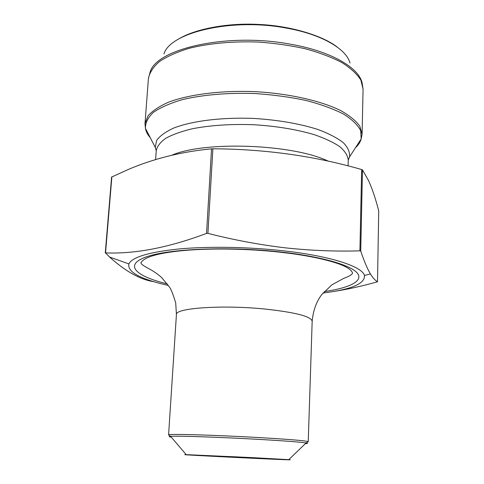 <?xml version="1.0" encoding="UTF-8"?>
<svg xmlns="http://www.w3.org/2000/svg" width="484" height="484" viewBox="0 0 484 484"><rect width="100%" height="100%" fill="white"/><g stroke="black" fill="none" stroke-linecap="round" stroke-linejoin="round"><path stroke-width="0.73" d="M378.724 210.994L378.724 210.897C375.699 198.978 372.305 188.881 368.548 180.599L362.48 169.878L361.663 169.539C314.667 155.987 265.075 149.066 212.881 148.788L211.538 148.836C181.391 151.716 153.507 158.655 127.879 169.648L111.598 177.071M224.957 456.902L189.571 454.942L237.499 456.914L285.391 459.631L224.957 456.902M252.358 457.628L288.773 459.655C305.725 460.998 169.2 454.319 186.207 454.639L252.358 457.628M153.658 281.652C140.39 279.692 125.677 271.476 109.529 257.004L105.536 252.878C134.909 254.136 168.577 247.645 206.541 233.403L207.914 233.385C234.183 240.04 260.011 244.862 285.391 247.85C310.807 250.573 335.642 251.571 359.902 250.839L360.731 251.099C364.186 261.312 367.416 268.923 370.423 273.944C372.91 277.919 375.269 280.514 377.502 281.73L377.018 281.93C361.814 286.207 347.203 289.42 333.18 291.556M323.01 293.02C351.457 289.505 365.269 283.648 364.44 275.444C362.28 266.545 330.572 256.012 283.322 250.797C248.492 246.888 208.562 246.235 179.007 248.964C148.939 252.116 132.223 257.101 128.871 263.919C127.25 272.008 140.421 279.183 168.396 285.457M171.723 155.267C204.448 140.759 293.129 144.044 328.436 161.239M155.606 159.575L156.265 150.53C157.197 146.216 160.41 142.102 165.903 138.2C172.703 134.504 181.542 131.352 192.426 128.738C210.479 125.253 230.922 123.916 253.749 124.721C276.539 126.142 296.752 129.47 314.382 134.697C324.958 138.363 333.446 142.369 339.853 146.706C344.941 151.129 347.736 155.533 348.244 159.92L348.093 165.921M156.253 150.718L155.255 147.372L156.628 140.439C159.877 135.907 165.637 131.751 173.901 127.97C192.366 120.855 222.325 117.134 254.052 118.447C278.342 119.996 299.626 123.674 317.915 129.476C328.751 133.53 337.215 137.928 343.313 142.671C347.923 147.475 350.005 152.212 349.563 156.876L348.238 160.107M355.468 147.753C358.426 144.982 360.326 142.042 361.179 138.926L360.695 130.65C357.779 124.957 352.013 119.403 343.38 113.988C333.155 108.797 320.614 104.272 305.755 100.4C289.868 97.054 273.036 94.779 255.268 93.563C228.581 92.583 203.111 94.731 182.819 99.516C170.38 103.128 160.585 107.406 153.44 112.336C147.953 117.503 145.291 122.851 145.442 128.375C145.987 131.557 147.59 134.667 150.264 137.716M148.661 134.612L145.502 128.49M144.988 123.668L147.989 115.918C152.363 110.884 159.248 106.292 168.656 102.136C189.395 94.332 221.533 90.272 255.364 91.664C289.172 93.581 320.753 100.757 340.633 110.546C349.593 115.603 356 120.849 359.86 126.282L362.092 134.286L363.073 89.092L360.889 80.126C357.089 74.058 350.779 68.22 341.946 62.611C331.728 57.281 319.531 52.665 305.35 48.775C290.291 45.435 274.44 43.185 257.791 42.023C232.217 41.207 209.312 43.306 189.087 48.327C176.896 52.06 166.986 56.495 159.363 61.637C153.192 67.046 149.544 72.703 148.419 78.596L144.988 123.668L145.442 128.375L155.255 147.372L156.265 150.53M361.106 139.035L357.361 144.819M148.419 78.596L150.1 72.176C156.005 48.836 226.978 32.392 289.662 44.056C330.155 50.947 358.329 67.167 362.026 82.54L363.073 89.092M350.017 63.005C346.32 48.824 321.4 34.189 286.238 28.054C231.927 17.678 170.084 32.44 163.955 53.905M105.536 252.878L111.871 176.835M206.541 233.403L211.538 148.836M207.914 233.385L212.881 148.788M359.902 250.839L361.663 169.539M360.731 251.099L362.48 169.878M377.502 281.73L378.724 210.897M305.368 443.671C307.915 443.55 308.157 443.314 306.106 442.957C300.177 442.043 284.235 440.839 258.293 439.351C220.081 437.179 176.799 435.733 170.58 436.332C168.505 436.483 168.728 436.743 171.245 437.113M258.583 437.542C290.339 439.411 306.892 440.803 308.235 441.711L312.174 321.17C310.988 316.342 295.022 312.271 264.27 308.974C221.509 304.714 174.778 308.145 176.424 314.533L168.589 434.88C166.514 433.67 214.4 434.995 258.583 437.542M324.268 291.58C349.381 287.968 363.702 281.131 357.367 273.157C350.985 265.214 321.902 256.611 281.343 252.061C229.289 246.15 169.152 248.691 146.452 256.835C123.329 264.948 135.756 276.255 167.276 283.902M348.244 159.92L349.563 156.876L361.179 138.926L362.092 134.286M105.27 253.017L111.598 177.029M178.021 39.422C193.213 29.621 225.949 22.615 258.746 24.448C291.525 25.815 323.53 36.131 337.439 47.22M364.44 275.444L370.423 273.944M128.871 263.919L109.529 257.01M288.773 459.655L306.106 442.957L308.235 441.711M186.207 454.639L170.58 436.332L168.589 434.88M312.174 321.17C313.166 310.625 316.324 301.804 321.654 294.708L331.83 284.876L343.761 278.348C349.345 276.31 352.267 274.519 352.515 272.976C351.209 269.128 344.662 265.462 332.877 261.977C319.404 257.96 302.113 254.729 280.998 252.291C247.451 248.516 208.87 247.983 180.992 250.809C157.645 253.192 144.311 257.131 140.983 262.63C140.469 264.373 147.257 267.84 151.075 269.891C155.733 272.673 159.345 275.336 161.928 277.877L169.467 287.091C171.07 289.19 173.157 294.478 175.716 302.96L176.424 314.533"/></g></svg>
